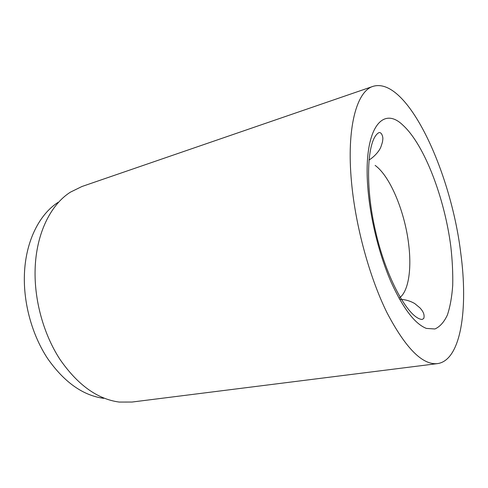 <?xml version="1.0" encoding="UTF-8"?>
<svg xmlns="http://www.w3.org/2000/svg" width="488" height="488" viewBox="0 0 488 488"><rect width="100%" height="100%" fill="white"/><g stroke="black" fill="none" stroke-linecap="round" stroke-linejoin="round"><path stroke-width="0.73" d="M373.088 86.339L81.953 186.501L70.424 192.15C50.575 204.698 36.088 233.795 35.118 269.346C34.191 300.358 43.633 334.347 60.012 359.455C77.72 384.953 97.447 399.154 119.188 402.063L132.022 402.045L437.498 363.615C461.099 360.345 468.315 308.617 460.745 253.016C451.01 171.886 407.242 76.177 373.088 86.339C356.74 91.067 346.352 127.594 351.525 182.262C355.569 226.389 369.599 277.568 387.033 312.79C405.674 348.255 422.492 365.201 437.498 363.615M58.139 202.325C39.193 214.391 25.431 241.731 24.4 274.805C23.43 303.658 32.202 335.152 47.586 358.491C64.221 382.214 82.917 395.5 103.676 398.342M399.007 298.217C408.151 292.33 411.707 270.712 408.871 246.031C405.382 213.164 390.485 176.369 375.12 165.408M403.045 125.306C381.628 104.17 361.974 131.083 368.33 193.144C371.258 222.882 379.951 256.639 391.211 282.345C403.216 308.562 414.934 323.916 426.372 328.412L434.93 328.979C439.981 326.716 444.141 322.025 447.417 314.925C450.143 306.671 451.912 296.808 452.718 285.34C452.986 273.207 452.358 260.287 450.827 246.593C444.641 198.25 424.554 144.948 403.045 125.306M399.629 299.333C404.979 299.418 410.024 300.834 414.763 303.573L420.125 308.026L421.742 310.032C423.895 312.973 424.572 315.779 423.767 318.45L422.114 319.481C408.133 318.383 385.953 277.08 375.681 231.837C364.963 186.684 366.683 139.873 378.731 132.736C381.689 131.492 383.312 137.531 382.763 139.58C382.598 140.965 382.915 141.056 380.866 147.016C378.535 152.823 371.624 158.759 368.946 159.96"/></g></svg>
